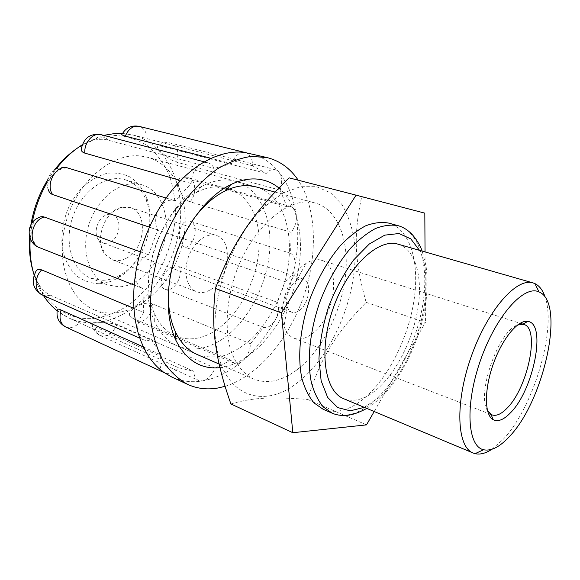 <?xml version="1.0" encoding="UTF-8"?>
<svg xmlns="http://www.w3.org/2000/svg" width="580" height="580" viewBox="0 0 580 580"><rect width="100%" height="100%" fill="white"/><g stroke="black" fill="none" stroke-linecap="round" stroke-linejoin="round"><path stroke-width="0.43" stroke-dasharray="2.9 2.17" d="M487.447 410.538C476.252 394.175 498.575 330.716 517.548 324.974M311.496 334.247C334.638 318.594 342.28 265.589 321.363 260.239C316.695 258.803 311.598 259.862 306.073 263.4C289.413 273.448 277.298 307.879 283.997 326.149C286.092 332.362 289.406 336.378 293.944 338.183C299.396 340.119 305.247 338.807 311.496 334.247M296.554 280.546L296.583 280.531C299.048 278.922 301.332 278.451 303.442 279.132C312.388 281.445 309.14 304.261 299.091 310.684C296.489 312.489 294.053 313.004 291.798 312.228C289.724 311.438 288.238 309.64 287.325 306.849C284.584 299.048 289.536 284.939 296.554 280.546M110.301 242.07C120.611 237.263 122.264 217.5 112.447 214.803L107.539 214.636C98.288 216.34 92.517 232.747 98.658 239.866L102.595 242.817C105.081 243.68 107.648 243.433 110.301 242.07M491.825 449.326L503.056 439.502C533.179 408.023 556.604 330.462 545.243 297.467M343.751 398.743C354.068 402.534 365.24 399.294 377.283 389.021C396.785 372.07 413.192 338.88 418.028 307.646C422.863 276.464 415.389 249.342 398.119 244.202M230.92 403.963C252.981 397.38 271.281 396.807 307.589 399.417C320.979 356.983 334.762 334.856 366.132 302.354C354.75 260.978 353.126 236.691 361.673 196.823L289.101 177.85M298.482 381.843C264.864 409.755 223.67 397.655 216.268 345.027C208.771 300.947 231.637 235.951 265.075 206.27L282.764 193.263L300.273 186.716L316.492 186.688L330.52 192.763L341.714 204.211C347.652 214.165 351.777 225.881 354.104 239.359C360.405 288.166 335.378 352.799 298.482 381.843M366.132 302.354L425.437 322.429L374.194 411.51M307.589 399.417L366.502 424.879M361.673 196.823L424.821 213.143M425.038 251.93L425.437 322.429M297.388 369.496C321.712 350.654 340.91 313.07 345.317 277.233C349.711 241.469 338.408 209.626 315.397 203.094C289.812 195.25 252.075 226.345 235.524 273.84C226.526 300.469 224.786 328.142 230.354 348.812C235.154 363.609 243.274 373.94 253.511 379.001C267.409 384.344 282.032 381.176 297.388 369.496M323.089 409.241C336.183 414.185 350.24 410.248 365.255 397.43C389.049 376.783 408.596 337.009 414.135 299.555C419.652 262.182 410.22 229.26 388.578 223.075M216.275 329.955C243.817 311.504 262.551 268.018 258.658 232.631C255.171 197.084 227.425 175.856 196.526 192.509C160.827 209.815 137.199 276.993 154.2 312.837C165.481 340.402 193.125 345.999 216.275 329.955M222.821 338.814C207.234 349.298 192.161 351.697 177.596 346.006C167.533 341.598 159.761 333.13 154.28 320.61C135.256 280.952 161.798 205.508 201.456 186.506C213.578 180.17 224.938 178.43 235.538 181.293C259.709 188.101 272.781 218.696 269.519 252.648C266.256 286.665 247.5 321.864 222.821 338.814M210.736 289.572C229.426 279.067 233.805 240.098 216.333 235.48C206.734 232.188 193.575 242.143 188.34 257.237C182.975 272.288 186.999 288.289 196.548 291.733C201.05 293.328 205.777 292.603 210.736 289.572M126.491 258.151C145.304 248.95 148.422 212.454 130.362 207.589L121.728 207.328C104.639 210.337 93.713 241.403 105.154 254.446L112.049 259.651C116.703 261.312 121.517 260.812 126.491 258.151M103.03 280.314C109.156 280.038 115.137 278.139 120.981 274.623C143.427 261.609 156.056 225.714 146.696 201.506C142.499 190.349 135.408 183.12 125.418 179.822C106.698 173.84 81.983 190.32 72.862 216.615C63.517 242.831 72.464 271.157 90.806 278.212L103.03 280.314M99.093 283.75C90.661 283.41 82.983 280.669 76.067 275.536C69.89 269.084 65.446 260.848 62.734 250.843C60.146 234.98 63.256 217.188 71.412 201.717L81.389 188.268C89.291 180.946 97.708 175.987 106.626 173.398C115.463 172.318 123.598 173.688 131.036 177.494C137.779 182.562 143.006 189.356 146.725 197.86C156.89 224.293 143.195 263.233 118.712 277.486C112.339 281.336 105.799 283.424 99.093 283.75M136.053 183.744L142.281 184.875C161.001 190.523 170.339 215.63 164.553 240.28C158.942 264.958 139.185 285.933 119.306 286.868L107.119 284.824C89.944 278.154 80.903 252.358 88.233 226.794C95.396 201.188 117.261 182.171 136.053 183.744M33.394 272.498L41.992 291.551C55.267 310.96 72.471 319.942 93.597 318.485C105.531 316.716 117.051 312.388 128.158 305.5C138.758 297.359 148.125 287.441 156.259 275.761C167.366 257.324 174.065 236.176 175.508 214.905C175.501 200.825 173.434 187.572 169.287 175.131C163.981 163.473 156.817 153.751 147.806 145.964C137.873 139.584 126.788 136.068 114.565 135.401L95.707 138.852L77.075 148.328M54.52 169.933L47.429 180.242M30.87 224.902L29.537 236.662M235.538 181.293L256.099 186.912C287.687 195.837 297.946 245.956 282.061 290.21C274.848 309.307 264.806 325.438 251.93 338.597C243.136 346.325 233.979 351.973 224.46 355.533C214.926 357.737 205.82 357.389 197.142 354.503L94.047 309.691C125.642 323.198 165.278 294.836 179.292 254.054C193.901 213.483 180.75 166.554 147.661 157.303L140.57 155.991C112.389 152.605 78.249 180.569 66.599 219.95C54.701 259.267 68.338 299.084 94.047 309.691M168.555 289.036C170.433 263.856 178.517 240.867 192.821 220.052M219.98 367.655C249.871 364.102 280.104 330.731 293.219 290.848C306.399 250.995 301.586 207.017 278.922 188.021M225.076 386.316C257.643 376.318 288.028 340.308 303.05 298.12C317.97 255.889 317.108 208.691 298.221 180.206M133.965 308.43L143.753 312.519C138.489 319.13 136.655 326.025 138.25 333.195C139.236 336.429 140.991 338.626 143.521 339.793C145.928 340.808 148.538 340.728 151.365 339.539L50.417 295.205C43.195 292.465 32.987 279.118 35.38 272.571M143.441 347L161.32 355.032C158.804 362.986 159.645 368.764 163.843 372.382L164.988 373.041C169.49 374.716 174.043 372.962 178.647 367.778L74.363 320.479C65.439 316.586 59.74 313.127 57.268 310.104M215.013 368.075L116.761 324.88C109.511 321.719 93.141 322.32 91.908 324.01C91.386 324.677 92.438 325.598 95.062 326.779L193.814 371.294C193.988 375.927 195.532 378.972 198.454 380.436L202.478 380.915C207.887 379.566 212.062 375.289 215.013 368.075L230.912 360.216L233.95 363.065C236.655 364.102 239.576 363.326 242.701 360.745C247.5 356.229 250.096 350.552 250.487 343.708L263.48 327.454C267.793 328.331 271.781 325.714 275.435 319.616C278.697 313.164 279.35 307.407 277.392 302.339L284.969 281.59C289.674 279.111 292.864 274.347 294.531 267.286C295.677 260.231 294.35 255.57 290.551 253.308L291.167 232.333C295.235 226.939 296.909 220.936 296.184 214.317C295.445 210.09 293.639 207.502 290.776 206.56L286.998 206.741L280.082 190.131C282.474 182.751 282.068 176.74 278.871 172.1L275.195 169.628C272.165 168.969 269.185 170.23 266.242 173.427L252.641 165.807C252.467 158.572 250.038 154.149 245.34 152.554L244.492 152.402C239.04 152.264 234.719 156.006 231.521 163.625L214.158 168.461C212.693 165.467 210.627 163.589 207.944 162.835C205.443 162.204 202.891 162.704 200.274 164.343C194.488 168.613 191.451 175 191.154 183.498L175.109 200.839L174.065 200.455C168.534 199.186 163.589 201.847 159.232 208.438C155.07 216.166 154.555 223.322 157.68 229.919L148.531 254.808C141.933 257.643 137.707 263.378 135.843 272.02C134.864 280.285 137.04 285.73 142.375 288.34L142.876 288.521L143.753 312.519M250.487 343.708L152.489 303.913C144.137 300.346 127.034 310.14 129.702 315.549L132.878 318.362L230.912 360.216M277.392 302.339L178.713 266.51C167.888 262.283 154.012 285.73 165.307 289.34L263.48 327.454M290.551 253.308L190.291 221.292C179.242 217.036 174.616 243.97 185.709 247.457L284.969 281.59M286.998 206.741L184.527 177.813L180.452 177.937C174.486 180.286 181.134 199.266 190.001 201.768L291.167 232.333M266.242 173.427L161.523 146.247C158.797 145.544 157.368 145.638 157.245 146.53C156.825 148.813 168.918 160.073 176.603 162.161L280.082 190.131M122.257 133.915C124.482 133.385 129.006 133.994 135.821 135.742L252.641 165.807M81.678 147.313C84.1 141.085 100.391 137.699 107.699 140.041L214.158 168.461M69.18 168.497L68.106 168.106C55.825 163.778 43.087 177.262 48.133 189.239C44.928 179.097 60.53 165.184 69.18 168.497L175.109 200.839M122.525 133.415L133.088 135.038C169.679 144.746 187.63 190.82 178.183 235.292C169.034 279.843 134.111 319.16 96.324 322.574C86.703 323.372 77.51 321.827 68.752 317.934L57.13 310.8M178.647 367.778L193.814 371.294M151.365 339.539L161.32 355.032M142.876 288.521L39.868 247.783C30.776 244.919 28.275 223.488 37.765 218.087M140.396 251.865L148.531 254.808M157.68 229.919L149.444 227.15M191.154 183.498L180.648 180.496M231.521 163.625L211.171 158.354M43.406 295.481L43.08 294.974C39.338 289.072 36.359 282.445 34.133 275.101M30.182 238.569L32.139 222.887M47.132 182.439L56.072 169.055M82.309 144.768L98.694 136.873L103.704 135.365M171.883 377.065C181.518 381.423 191.712 382.706 202.478 380.915C216.47 378.414 229.883 371.693 242.701 360.745C255.446 349.733 266.358 336.023 275.435 319.616C284.439 303.173 290.805 285.737 294.531 267.286C298.178 248.82 298.729 231.166 296.184 214.317C293.538 197.468 287.767 183.396 278.871 172.1C271.244 162.625 261.798 156.426 250.531 153.497M332.231 413.221C345.209 418.1 359.18 414.055 374.143 401.084C397.851 380.197 417.44 340.141 423.132 302.47C428.801 264.893 419.637 231.84 398.199 225.7M364.276 407.349L378.754 397.648C415.302 366.937 438.204 286.208 419.507 250.343M42.47 295.068L46.313 295.901L50.417 295.205M65.605 326.924C70.267 328.708 74.849 327.308 79.358 322.734M95.062 326.779C95.424 331.1 97.143 334.022 100.209 335.544C107.09 337.357 112.607 333.797 116.761 324.88M132.878 318.362L136.141 321.175C143.035 324.568 153.127 313.758 152.489 303.913M165.307 289.34C173.928 292.784 184.186 275.174 178.713 266.51M185.709 247.457C195.402 244.6 198.991 224.475 190.291 221.292M190.001 201.768C196.954 194.67 196.069 179.488 188.457 177.777L184.527 177.813M176.603 162.161C179.234 152.438 177.248 146.059 170.636 143.021C167.468 142.31 164.43 143.383 161.523 146.247M147.139 138.787C146.653 132.109 143.963 127.962 139.055 126.36M107.699 140.041C106.089 137.25 103.892 135.466 101.13 134.683M39.353 247.595L39.868 247.783M293.944 338.183L488.382 413.489M491.086 414.54L491.971 414.881M321.363 260.239L520.13 323.248M522.892 324.126L523.798 324.416M303.442 279.132L112.447 214.803M291.798 312.228L102.595 242.817M287.325 306.849L283.997 326.149M296.583 280.531L306.073 263.4M216.268 345.027L215.832 346.093M265.075 206.27L266.495 201.514M366.836 408.422L378.646 399.685C400.874 379.755 419.297 342.446 425.191 307.262C427.503 292.001 427.75 278.074 425.945 265.473L422.175 251.104M154.2 312.837L154.28 320.61M196.526 192.509L201.456 186.506M177.596 346.006L197.142 354.503M219.153 364.066L253.511 379.001M275.05 192.082L315.397 203.094M98.658 239.866L105.154 254.446M107.539 214.636L121.728 207.328M112.049 259.651L196.548 291.733M130.362 207.589L216.333 235.48M146.696 201.506L146.725 197.86M120.981 274.623L118.712 277.486M142.281 184.875L125.418 179.822M107.119 284.824L90.806 278.212M256.099 186.912L147.661 157.303M91.901 324.01C92.648 329.317 95.417 333.159 100.209 335.544L198.454 380.436M129.702 315.549L136.141 321.175L233.95 363.065M290.776 206.56L188.457 177.777L180.445 177.937M275.195 169.628L170.636 143.021C165.576 141.897 161.109 143.064 157.238 146.53M135.821 135.734L133.088 135.038M74.363 320.479L68.752 317.934M143.521 339.793L139.831 338.162M164.988 373.041L164.408 372.773M245.34 152.554L244.934 152.46M207.944 162.835L204.334 161.878M174.065 200.455L166.061 198.005M142.375 288.34L134.197 285.106M41.992 291.551L43.08 294.974M95.707 138.852L98.694 136.873"/><path stroke-width="0.87" d="M517.548 324.974L523.798 324.416C540.321 328.294 527.8 387.998 506.956 408.276C501.272 414.135 496.277 416.338 491.971 414.881L487.447 410.538M510.429 412.851C533.549 390.137 546.94 323.35 527.793 321.421C518.114 319.45 502.113 338.727 493.123 364.457C484.024 390.144 484.43 415.2 493.217 419.717C498.032 422.066 503.766 419.782 510.429 412.851M509.225 436.74C499.713 447.006 491.159 451.341 483.568 449.739C467.349 446.39 464.761 404.702 480.581 360.042C496.204 315.317 524.32 284.432 539.066 291.972C565.79 302.543 543.982 401.179 509.225 436.74M545.243 297.467C542.996 290.478 539.552 285.853 534.905 283.606L532.991 282.895C516.577 277.32 487.425 310.242 471.17 356.736C454.735 403.158 456.859 447.086 473.149 453.016L475.085 453.661C480.117 454.814 485.692 453.372 491.825 449.326M532.991 282.895L398.119 244.202C378.472 237.836 347.819 266.3 333.203 308.197C318.369 350.023 324.445 391.406 343.751 398.743L473.149 453.016M356.062 195.148L289.101 177.85C280.539 186.151 273.006 194.039 266.495 201.514C243.723 228.056 229.549 251.053 215.405 288.441C212.998 309.604 213.143 328.824 215.832 346.093C218.145 362.805 223.169 382.089 230.92 403.963L292.813 432.709L281.409 312.895L356.062 195.148L424.821 213.143L425.038 251.93M374.194 411.51L366.502 424.879L292.813 432.709M215.405 288.441L281.409 312.895M422.175 251.104C419.347 242.897 413.033 234.886 410.016 232.42C406.406 229.143 402.469 226.903 398.199 225.7L388.578 223.075C381.48 221.792 373.81 222.713 365.581 225.852C357.171 230.296 348.79 236.865 340.438 245.572C327.903 260.384 317.623 278.494 309.589 299.889C299.983 328.193 297.337 357.302 301.962 378.704C304.826 388.716 308.872 396.8 314.084 402.962L323.089 409.241L332.231 413.221C336.335 414.968 340.83 415.686 345.716 415.374C351.06 415.345 358.099 413.033 366.836 408.422M77.075 148.328C68.81 153.997 61.291 161.196 54.52 169.933M47.429 180.242C39.078 194.024 33.553 208.916 30.87 224.902M29.537 236.662C28.775 249.501 30.066 261.45 33.394 272.498M192.821 220.052C202.63 206.415 213.44 196.685 225.25 190.863C233.595 186.854 241.613 185.143 249.291 185.731L256.099 186.912L275.05 192.082M219.153 364.066L197.142 354.503C188.079 350.545 180.887 343.077 175.566 332.101C170.005 320.167 167.663 305.812 168.555 289.036M278.922 188.021C272.636 182.845 265.394 179.865 257.194 179.082C248.82 178.35 240.055 180.177 230.883 184.541C209.068 195.076 187.63 221.466 176.494 253.069C165.394 284.686 165.583 318.688 176.001 340.554C186.39 360.513 201.05 369.547 219.98 367.655M298.221 180.206C290.355 168.526 280.082 161.008 267.409 157.659L251.626 156.375C240.41 157.898 228.969 162.096 217.297 168.961C205.733 177.335 194.851 188.036 184.636 201.057C175.073 215.202 167.033 230.666 160.522 247.457C152.083 273.093 148.85 299.374 151.061 322.799C153.482 337.741 157.68 350.813 163.661 361.993C170.498 371.874 178.488 379.342 187.644 384.395C197.193 388.701 207.314 389.905 218.022 387.998L225.076 386.316M41.666 269.91C33.901 277.486 34.452 292.008 42.47 295.068C33.379 289.688 31.008 282.192 35.373 272.564C36.366 269.627 38.461 268.743 41.666 269.91L133.965 308.43M61.154 310.032C58.754 318.087 60.24 323.72 65.605 326.924C58.913 323.263 56.137 317.659 57.261 310.104C56.739 308.756 58.036 308.734 61.154 310.032L143.441 347M211.171 158.354L125.302 136.126C122.075 135.205 121.06 134.466 122.257 133.915M84.818 153.12C81.562 152.025 80.519 150.09 81.678 147.313C84.462 137.402 90.951 133.197 101.13 134.683C93.199 132.168 83.919 142.535 84.818 153.12L180.648 180.496M149.444 227.15L52.62 194.546C50.337 193.713 48.836 191.944 48.133 189.239M103.704 135.365L115.057 133.48L122.525 133.415M44.305 217.036C31.197 219.965 27.419 243.803 39.353 247.595C26.593 243.187 25.556 223.771 37.765 218.087C39.984 216.652 42.166 216.304 44.305 217.036L140.396 251.865M57.13 310.8C51.925 306.661 47.35 301.556 43.406 295.481M34.133 275.101C30.762 263.842 29.449 251.662 30.182 238.569M32.139 222.887C34.909 208.539 39.904 195.054 47.132 182.439M56.072 169.055C63.909 158.949 72.659 150.858 82.309 144.768M267.409 157.659L244.492 152.402C230.448 150.72 215.716 154.701 200.274 164.343C184.795 174.341 171.114 189.036 159.232 208.438C147.523 228.085 139.722 249.284 135.843 272.02C132.262 294.698 133.066 315.085 138.25 333.195C143.644 351.009 152.178 364.066 163.843 372.382L171.883 377.065L187.644 384.395M398.199 225.7C391.159 224.438 383.547 225.395 375.361 228.593C366.988 233.095 358.636 239.743 350.291 248.537C337.77 263.501 327.461 281.764 319.37 303.333C309.691 331.854 306.914 361.151 311.402 382.64C314.2 392.689 318.173 400.795 323.321 406.957L332.231 413.221M419.507 250.343L410.785 238.873L398.953 233.53L384.75 235.146L369.25 244.035L353.771 259.811C343.904 273.426 335.53 289.021 328.642 306.595C323.009 324.611 319.776 342.019 318.949 358.81L321.139 380.799L327.656 397.438L337.719 407.588L350.298 410.828L364.276 407.349M244.934 152.46L139.055 126.36C133.125 125.49 128.543 128.753 125.302 136.126M166.061 198.005L68.106 168.106C56.717 163.756 44.863 183.831 52.62 194.546M491.042 414.446L493.217 419.717M522.798 324.176L527.793 321.421M488.382 413.489L491.086 414.54M520.13 323.248L522.892 324.126M539.066 291.972L534.905 283.606M483.568 449.739L475.085 453.661M175.566 332.101L176.001 340.554M225.25 190.863L230.883 184.541M139.055 126.36C131.74 125.034 126.135 127.556 122.249 133.915M139.831 338.162L42.47 295.068M164.408 372.773L65.605 326.924M204.334 161.878L101.13 134.683M134.197 285.106L39.353 247.595"/></g></svg>
